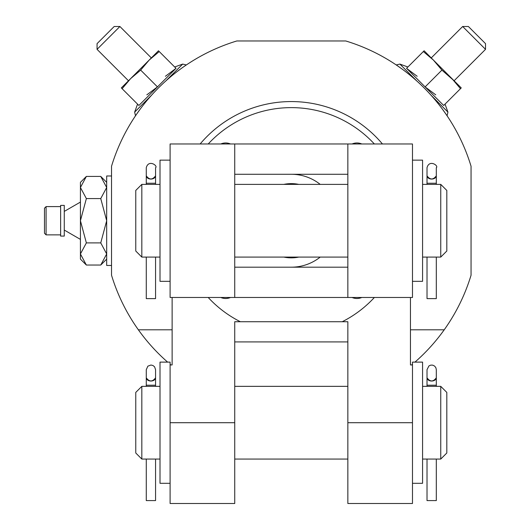 <?xml version="1.0" encoding="UTF-8"?>
<svg xmlns="http://www.w3.org/2000/svg" width="530" height="530" viewBox="0 0 530 530"><rect width="100%" height="100%" fill="white"/><g stroke="black" fill="none" stroke-linecap="round" stroke-linejoin="round"><path stroke-width="0.79" d="M160.007 459.066L141.828 459.066L141.828 386.357L160.007 386.357M440.755 386.357L446.81 392.412L446.81 453.004L440.755 459.066L440.755 386.357L422.576 386.357M440.755 459.066L422.576 459.066M410.458 329.799L444.219 329.799A187.839 187.839 0 0 0 471.051 275.229L471.051 166.234A187.839 187.839 0 0 0 345.785 40.976L236.797 40.976A187.839 187.839 0 0 0 111.532 166.234L111.532 275.229A187.839 187.839 0 0 0 138.363 329.799L172.124 329.799M444.219 329.799A187.839 187.839 0 0 1 414.957 362.116M412.479 364.249A187.839 187.839 0 0 1 411.651 364.945M170.932 364.945A187.839 187.839 0 0 1 170.103 364.249M167.626 362.116A187.839 187.839 0 0 1 138.363 329.799M347.846 422.708L412.479 422.708L412.479 503.5L347.846 503.5L347.846 321.723L342.228 321.723A113.109 113.109 0 0 0 374.372 297.482M412.479 422.708L412.479 362.116L422.576 362.116L422.576 483.3L412.479 483.3M410.458 297.482L410.458 364.945L412.479 364.945M382.448 143.981A119.164 119.164 0 0 0 200.135 143.981M170.103 422.708L234.737 422.708L234.737 503.5L170.103 503.5L170.103 364.945L172.124 364.945L172.124 297.482M234.737 422.708L234.737 321.723L240.355 321.723A113.109 113.109 0 0 1 208.21 297.482M374.372 143.981A113.109 113.109 0 0 0 208.21 143.981M342.228 321.723L240.355 321.723M361.778 143.981A12.117 12.117 0 0 0 352.092 143.981M352.092 297.482A12.117 12.117 0 0 0 361.778 297.482M220.805 297.482A12.117 12.117 0 0 0 230.49 297.482M230.49 143.981A12.117 12.117 0 0 0 220.805 143.981M151.507 95.254L134.647 112.121L135.508 115.785L136.528 114.288M136.594 114.182L139.615 109.929L136.594 114.182M402.104 69.066L396.235 64.945L402.098 69.059L396.235 64.945L399.905 64.09L416.766 80.951M442.954 109.909L446.068 114.301M174.688 66.999L182.678 64.09L186.341 64.945L184.831 65.978M111.532 175.993L106.682 175.993L106.682 265.47L111.532 265.47M445.028 104.132L447.936 112.121L447.075 115.785L447.936 112.121L431.069 95.254M417.176 76.28L406.556 68.337L443.69 105.47L460.477 88.682L451.964 78.632L424.113 50.781L406.556 68.337L443.69 105.47M425.12 86.9L435.746 94.85L425.12 86.9L441.907 70.112L433.394 60.062L423.344 51.549L433.394 60.062L441.907 70.112L454.104 80.772L485.526 49.35L462.67 26.5L431.254 57.922M485.526 49.35L485.526 43.639L468.387 26.5L462.67 26.5M461.246 87.914L451.964 78.632L460.477 88.682L461.246 87.914M186.341 64.945L182.678 64.09L165.817 80.951M146.836 94.85L157.463 86.9L138.893 105.47L122.105 88.682L130.618 78.632L128.479 80.772L97.056 49.35L119.906 26.5L151.328 57.922L121.337 87.914L122.105 88.682M165.406 76.28L176.026 68.337L157.463 86.9L140.675 70.112L149.188 60.062L159.239 51.549L158.47 50.781L149.188 60.062M119.906 26.5L114.195 26.5L97.056 43.639L97.056 49.35M130.618 78.632L140.675 70.112M159.239 51.549L176.026 68.337M141.828 459.066L135.766 453.004L135.766 392.412L141.828 386.357M170.103 483.3L160.007 483.3L160.007 362.116L170.103 362.116L170.103 364.945M427.021 459.066L427.021 500.592L436.309 500.592L436.309 459.066M436.309 385.224L436.309 369.668L435.879 367.721L434.646 366.111L432.778 365.163L430.824 365.104L428.955 365.892L427.021 369.668L427.021 377.691A4.644 3.339 0 0 0 431.665 381.037A4.644 3.339 0 0 0 436.309 377.698A4.644 3.372 0 0 1 436.309 377.817C433.209 381.971 430.115 381.971 427.021 377.817A4.644 3.372 0 0 1 427.021 377.691L427.021 385.224L436.309 385.224L436.309 386.357M146.273 459.066L146.273 500.592L155.562 500.592L155.562 459.066M155.562 385.224L155.562 369.668L154.608 366.846L152.984 365.514L150.944 365.024L147.87 366.164L146.273 369.668L146.273 377.691A4.644 3.339 0 0 0 150.917 381.037A4.644 3.339 0 0 0 155.562 377.698A4.644 3.372 0 0 1 155.562 377.817C152.461 381.971 149.367 381.971 146.273 377.817A4.644 3.372 0 0 1 146.273 377.691L146.273 377.698A4.644 3.372 180 0 0 146.273 377.698L146.273 385.224L155.562 385.224L155.562 386.357M320.206 184.38A46.455 46.455 0 0 0 291.288 174.277M291.288 267.186A46.455 46.455 0 0 0 320.206 257.09M347.846 143.981L234.737 143.981L234.737 297.482L347.846 297.482L347.846 143.981L412.479 143.981L412.479 297.482L347.846 297.482M234.737 267.186L347.846 267.186M298.761 184.38A37.113 37.113 0 0 0 283.822 184.38M283.822 257.09A37.113 37.113 0 0 0 298.761 257.09M234.737 174.277L347.846 174.277M234.737 143.981L170.103 143.981L170.103 297.482L234.737 297.482M160.007 257.09L141.828 257.09L141.828 184.38L160.007 184.38M440.755 184.38L446.81 190.436L446.81 251.028L440.755 257.09L440.755 184.38L422.576 184.38M440.755 257.09L422.576 257.09M412.479 281.324L422.576 281.324L422.576 160.139L412.479 160.139M170.103 281.324L160.007 281.324L160.007 160.139L170.103 160.139M141.828 257.09L135.766 251.028L135.766 190.436L141.828 184.38M427.021 257.09L427.021 298.615L436.309 298.615L436.309 257.09M427.021 184.38L427.021 175.721L427.021 183.248L436.309 183.248L436.309 167.692C439.012 165.95 429.34 159 427.021 167.692L427.021 175.715A4.644 3.339 0 0 0 431.665 179.06A4.644 3.339 0 0 0 436.309 175.721A4.644 3.372 180 0 0 436.309 175.715L436.309 184.38M427.021 175.715A4.644 3.372 0 0 0 427.021 175.841C430.115 179.995 433.209 179.995 436.309 175.841A4.644 3.372 0 0 0 436.309 175.715M146.273 257.09L146.273 298.615L155.562 298.615L155.562 257.09M146.273 184.38L146.273 175.721L146.273 183.248L155.562 183.248L155.562 167.692C158.265 165.95 148.592 159 146.273 167.692L146.273 175.715A4.644 3.339 0 0 0 150.917 179.06A4.644 3.339 0 0 0 155.562 175.721A4.644 3.372 180 0 0 155.562 175.715L155.562 184.38M146.273 175.715A4.644 3.372 0 0 0 146.273 175.841C149.367 179.995 152.461 179.995 155.562 175.841A4.644 3.372 0 0 0 155.562 175.715M80.427 239.394L64.269 230.06L64.269 211.404L80.427 202.076M106.682 259.11L100.746 265.046L106.682 253.969L100.746 242.892L106.682 220.732L100.746 198.578L106.682 187.501L100.746 176.424L106.682 187.501L100.746 176.424L86.364 176.424L80.427 187.501L86.364 198.578L80.427 220.732L86.364 242.892L80.427 253.969L86.364 265.046L80.427 253.969L80.427 182.36L86.364 176.424M100.746 198.578L86.364 198.578M100.746 242.892L86.364 242.892M100.746 265.046L86.364 265.046L80.427 259.11L80.427 253.969M64.269 211.404L64.269 205.382L60.632 205.382L60.632 236.082L64.269 236.082L64.269 230.06M44.474 220.732L44.474 208.21L46.09 206.594L46.09 234.869L44.474 233.253L44.474 220.732M234.737 341.916L347.846 341.916M407.895 66.999L399.905 64.09L396.235 64.945M137.555 104.132L134.647 112.121L135.508 115.785M347.846 386.357L234.737 386.357M347.846 459.066L234.737 459.066M427.021 385.224L427.021 386.357M146.273 385.224L146.273 386.357M347.846 184.38L234.737 184.38M347.846 257.09L234.737 257.09M106.682 182.36L100.746 176.424M60.632 206.594L46.09 206.594M60.632 234.869L46.09 234.869"/></g></svg>
